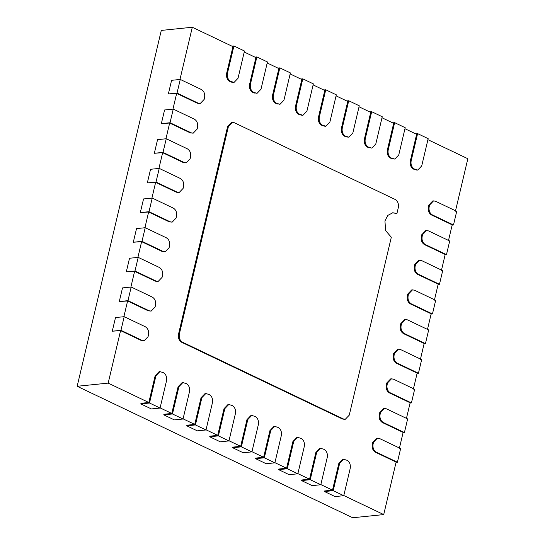 <?xml version="1.0" encoding="UTF-8"?>
<svg xmlns="http://www.w3.org/2000/svg" width="545" height="545" viewBox="0 0 545 545"><rect width="100%" height="100%" fill="white"/><g stroke="black" fill="none" stroke-linecap="round" stroke-linejoin="round"><path stroke-width="0.82" d="M396.058 462.364L397.407 462.228L376.282 452.146C373.604 450.449 372.542 447.745 373.093 444.025L373.516 442.247L377.46 438.132L376.636 438.221L372.685 442.329L372.262 444.107C371.71 447.827 372.773 450.531 375.457 452.234L396.12 462.092L383.714 514.582L352.697 517.75L77.165 386.282L161.286 30.418L192.303 27.25L232.947 46.645L226.638 73.33C226.08 77.049 227.149 79.754 229.827 81.457L231.203 82.111L234.078 82.397L230.651 81.368C227.974 79.672 226.911 76.961 227.463 73.248L233.914 45.964L244.473 51.005L238.022 78.289L234.078 82.397M232.368 122.387L231.536 122.475L227.592 126.583L178.515 334.174C177.963 337.886 179.026 340.598 181.71 342.294L342.43 418.982L344.481 419.357L345.305 419.275L343.261 418.901L182.534 342.212C179.857 340.509 178.794 337.805 179.346 334.085L228.416 126.501L232.368 122.387L234.411 122.761L395.139 199.456C397.816 201.153 398.879 203.857 398.327 207.577L396.923 213.504L392.829 212.761L387.768 215.418L384.933 220.984L385.642 230.658L391.317 237.232L349.256 415.161L345.305 419.275M392.42 212.816L396.923 213.504M159.91 371.615L163.33 372.651C166.014 374.347 167.077 377.051 166.518 380.771L160.073 408.055L151.387 408.941L140.828 403.899L149.507 403.014L155.959 375.73L159.91 371.615L159.079 371.704L155.134 375.812L148.826 402.503L108.183 383.115L120.588 330.624L141.257 340.482L144.125 340.768L142.082 340.4L120.956 330.318L124.185 316.679L145.304 326.755C147.988 328.458 149.051 331.162 148.499 334.882L148.077 336.66L144.125 340.768M123.817 316.979L127.598 300.969L148.267 310.827L151.135 311.113L149.092 310.745L127.966 300.663L131.195 287.024L152.314 297.1C154.998 298.803 156.061 301.508 155.509 305.22L155.087 307.005L151.135 311.113M130.827 287.324L134.608 271.315L155.277 281.172L158.145 281.458L156.102 281.091L134.976 271.008L138.205 257.369L159.324 267.445C162.008 269.148 163.071 271.853 162.519 275.566L162.097 277.351L158.145 281.458M137.837 257.669L141.618 241.66L162.287 251.518L165.155 251.804L163.112 251.436L141.986 241.353L145.215 227.715L166.341 237.79C169.018 239.487 170.081 242.198 169.529 245.911L169.107 247.696L165.155 251.804M144.847 228.014L148.628 212.005L169.297 221.863L172.166 222.149L170.122 221.774L148.996 211.698L152.225 198.06L173.351 208.136C176.028 209.832 177.091 212.543 176.539 216.256L176.117 218.041L172.166 222.149M151.857 198.36L155.638 182.343L176.308 192.208L179.182 192.494L177.132 192.119L156.006 182.044L159.235 168.398L180.361 178.481C183.038 180.177 184.101 182.888 183.549 186.601L183.127 188.379L179.182 192.494M158.868 168.705L162.648 152.689L183.318 162.553L186.192 162.839L184.142 162.464L163.016 152.389L166.245 138.743L187.371 148.826C190.048 150.522 191.111 153.234 190.559 156.946L190.137 158.724L186.192 162.839M165.878 139.05L169.659 123.034L190.328 132.898L193.203 133.184L191.152 132.81L170.026 122.734L173.256 109.089L194.381 119.171C197.058 120.867 198.121 123.579 197.569 127.292L197.147 129.07L193.203 133.184M172.888 109.395L176.669 93.379L197.338 103.243L200.213 103.53L198.162 103.155L177.036 93.079L180.266 79.434L201.391 89.516C204.068 91.213 205.131 93.924 204.579 97.637L204.157 99.415L200.213 103.53M179.898 79.74L192.303 27.25M244.235 52.027L255.905 57.6L249.596 84.284C249.045 88.004 250.107 90.708 252.785 92.412L257.036 93.358L253.616 92.323C250.932 90.627 249.869 87.922 250.421 84.203L256.872 56.918L267.438 61.96L260.987 89.244L257.036 93.358M267.193 62.982L278.87 68.554L272.555 95.246C272.003 98.958 273.065 101.67 275.75 103.366L280.001 104.313L276.574 103.284C273.897 101.581 272.834 98.877 273.386 95.157L279.837 67.873L290.396 72.914L283.945 100.198L280.001 104.313M290.151 73.936L301.828 79.509L295.519 106.2C294.968 109.913 296.03 112.624 298.708 114.321L302.134 115.349L302.959 115.267L299.539 114.239C296.855 112.536 295.792 109.831 296.344 106.111L302.795 78.834L313.355 83.869L306.91 111.153L302.959 115.267M313.116 84.897L324.786 90.463L318.478 117.155C317.926 120.874 318.989 123.579 321.673 125.275L325.093 126.311L325.917 126.222L322.497 125.193C319.82 123.497 318.75 120.786 319.309 117.073L325.753 89.789L336.32 94.83L329.868 122.107L325.917 126.222M336.074 95.852L347.751 101.424L341.442 128.109C340.884 131.829 341.953 134.533 344.631 136.236L346.007 136.89L348.882 137.177L345.455 136.148C342.778 134.452 341.715 131.74 342.267 128.027L348.718 100.743L359.278 105.785L352.826 133.069L348.882 137.177M359.039 106.806L370.709 112.379L364.401 139.064C363.849 142.783 364.912 145.488 367.589 147.191L371.84 148.138L368.42 147.102C365.736 145.406 364.673 142.701 365.225 138.982L371.676 111.698L382.243 116.739L375.791 144.023L371.84 148.138M381.997 117.761L393.674 123.334L387.359 150.025C386.807 153.738 387.87 156.449 390.554 158.145L394.805 159.092L391.378 158.064C388.701 156.361 387.638 153.656 388.19 149.936L394.641 122.652L405.201 127.694L398.749 154.978L394.805 159.092M404.955 128.715L416.632 134.288L410.324 160.979C409.772 164.692 410.835 167.404 413.512 169.1L416.939 170.129L417.763 170.047L414.343 169.018C411.659 167.315 410.596 164.61 411.148 160.891L417.599 133.614L428.159 138.648L421.714 165.932L417.763 170.047M427.92 139.677L467.835 158.718L455.429 211.208M452.139 225.126L453.488 224.983L432.362 214.907C429.685 213.211 428.622 210.499 429.174 206.787L429.596 205.002L433.541 200.894L432.716 200.976L428.765 205.09L428.35 206.868C427.791 210.588 428.854 213.293 431.538 214.989L452.2 224.853L448.419 240.863M445.129 254.781L446.478 254.644L425.352 244.562C422.675 242.866 421.612 240.154 422.164 236.441L422.586 234.663L426.531 230.549L425.706 230.63L421.755 234.745L421.34 236.523C420.781 240.243 421.844 242.947 424.528 244.644L445.19 254.508L441.409 270.518M438.119 284.435L439.468 284.299L418.342 274.217C415.665 272.52 414.602 269.809 415.154 266.096L415.576 264.318L419.521 260.203L418.696 260.285L414.745 264.4L414.329 266.178C413.771 269.898 414.834 272.602 417.518 274.298L438.18 284.163L434.399 300.172M431.109 314.09L432.457 313.954L411.332 303.872C408.655 302.175 407.592 299.464 408.144 295.751L408.566 293.973L412.51 289.858L411.686 289.94L407.735 294.055L407.319 295.833C406.761 299.552 407.824 302.257 410.508 303.953L431.17 313.818L427.389 329.834M424.099 343.745L425.447 343.609L404.322 333.526C401.645 331.83 400.582 329.119 401.134 325.406L401.556 323.628L405.5 319.513L404.676 319.595L400.725 323.71L400.309 325.488C399.751 329.207 400.813 331.912 403.498 333.615L424.16 343.473L420.379 359.489M417.089 373.4L418.437 373.264L397.312 363.181C394.635 361.485 393.572 358.774 394.124 355.061L394.546 353.283L398.49 349.168L397.666 349.25L393.715 353.364L393.299 355.142C392.741 358.862 393.803 361.567 396.488 363.27L417.15 373.127L413.362 389.144M410.078 403.055L411.427 402.919L390.302 392.836C387.624 391.14 386.562 388.428 387.114 384.716L387.536 382.937L391.48 378.823L390.656 378.904L386.705 383.019L386.289 384.797C385.731 388.517 386.793 391.221 389.477 392.925L410.14 402.782L406.352 418.798M403.068 432.71L404.417 432.573L383.292 422.491C380.614 420.794 379.552 418.09 380.103 414.37L380.526 412.592L384.47 408.478L383.646 408.566L379.695 412.674L379.272 414.452C378.72 418.172 379.783 420.876 382.467 422.579L403.13 432.437L399.342 448.453M383.714 514.582L343.8 495.534M343.595 459.265L347.015 460.293C349.699 461.99 350.762 464.701 350.21 468.414L343.759 495.698L335.073 496.584L324.513 491.549L333.199 490.657L339.644 463.379L343.595 459.265L342.764 459.346L338.82 463.461L332.511 490.153L320.835 484.58M320.63 448.31L324.057 449.339C326.734 451.035 327.804 453.747 327.245 457.459L320.801 484.743L312.115 485.629L301.548 480.588L310.234 479.702L316.686 452.418L320.63 448.31L319.806 448.392L315.855 452.507L309.546 479.198L297.877 473.625M297.672 437.349L301.099 438.384C303.776 440.081 304.839 442.785 304.287 446.505L297.836 473.789L289.15 474.675L278.59 469.633L287.276 468.748L293.721 441.464L297.672 437.349L296.848 437.437L292.897 441.552L286.588 468.237L274.912 462.671M274.714 426.394L278.134 427.43C280.818 429.126 281.881 431.831 281.322 435.55L274.878 462.834L266.192 463.72L255.632 458.679L264.311 457.793L270.763 430.509L274.714 426.394L273.883 426.483L269.939 430.591L263.63 457.282L251.953 451.716M251.749 415.44L255.176 416.469C257.853 418.172 258.916 420.876 258.364 424.596L251.913 451.873L243.234 452.766L232.667 447.724L241.353 446.839L247.805 419.555L251.749 415.44L250.925 415.522L246.974 419.636L240.665 446.328L228.995 440.755M228.791 404.485L232.211 405.514C234.895 407.21 235.958 409.922 235.406 413.635L228.954 440.919L220.269 441.804L209.709 436.77L218.395 435.877L224.84 408.6L228.791 404.485L227.96 404.567L224.015 408.682L217.707 435.373L206.03 429.801M205.826 393.531L209.253 394.56C211.93 396.256 213 398.967 212.441 402.68L205.996 429.964L197.31 430.85L186.744 425.808L195.43 424.923L201.882 397.639L205.826 393.531L205.002 393.613L201.05 397.727L194.742 424.419L183.072 418.846M182.868 382.57L186.295 383.605C188.972 385.301 190.035 388.006 189.483 391.726L183.031 419.01L174.345 419.895L163.786 414.854L172.472 413.968L178.923 386.684L182.868 382.57L182.044 382.658L178.092 386.773L171.784 413.457L160.107 407.892M171.784 413.457L163.929 414.261L163.786 414.854M194.742 424.419L186.887 425.216L186.744 425.808M217.707 435.373L209.845 436.177L209.709 436.77M240.665 446.328L232.81 447.132L232.667 447.724M263.63 457.282L255.769 458.086L255.632 458.679M286.588 468.237L278.733 469.041L278.59 469.633M309.546 479.198L301.692 479.995L301.548 480.588M332.511 490.153L324.65 490.956L324.513 491.549M77.165 386.282L108.183 383.115M148.826 402.503L140.964 403.307L140.828 403.899M177.036 93.079L168.357 93.965L176.669 93.379M170.026 122.734L161.347 123.62L169.659 123.034M163.016 152.389L154.337 153.274L162.648 152.689M156.006 182.044L147.327 182.929L155.638 182.343M148.996 211.698L140.317 212.584L148.628 212.005M141.986 241.353L133.307 242.239L141.618 241.66M134.976 271.008L126.297 271.894L134.608 271.315M127.966 300.663L119.287 301.548L127.598 300.969M120.956 330.318L112.277 331.203L120.588 330.624M433.541 200.894L435.591 201.269L456.71 211.344L453.488 224.983M231.945 46.168L233.914 45.964M426.531 230.549L428.581 230.923L449.7 240.999L446.478 254.644M419.521 260.203L421.571 260.578L442.69 270.654L439.468 284.299M412.51 289.858L414.561 290.233L435.68 300.309L432.457 313.954M405.5 319.513L407.551 319.888L428.67 329.963L425.447 343.609M398.49 349.168L400.541 349.543L421.66 359.618L418.437 373.264M391.48 378.823L393.531 379.197L414.65 389.273L411.427 402.919M384.47 408.478L386.521 408.852L407.64 418.928L404.417 432.573M377.46 438.132L379.511 438.507L400.63 448.583L397.407 462.228M254.91 57.123L256.872 56.918M277.868 68.077L279.837 67.873M300.826 79.032L302.795 78.834M323.791 89.986L325.753 89.789M346.749 100.948L348.718 100.743M369.714 111.902L371.676 111.698M392.673 122.857L394.641 122.652M415.631 133.811L417.599 133.614M112.277 331.203L115.499 317.565L124.185 316.679M119.287 301.548L122.509 287.91L131.195 287.024M126.297 271.894L129.519 258.255L138.205 257.369M133.307 242.239L136.529 228.6L145.215 227.715M140.317 212.584L143.539 198.945L152.225 198.06M147.327 182.929L150.549 169.291L159.235 168.398M154.337 153.274L157.56 139.636L166.245 138.743M161.347 123.62L164.57 109.981L173.256 109.089M168.357 93.965L171.58 80.326L180.266 79.434M343.759 495.698L333.199 490.657M320.801 484.743L310.234 479.702M297.836 473.789L287.276 468.748M274.878 462.834L264.311 457.793M251.913 451.873L241.353 446.839M228.954 440.919L218.395 435.877M205.996 429.964L195.43 424.923M183.031 419.01L172.472 413.968M160.073 408.055L149.507 403.014M431.538 214.989L432.362 214.907M428.35 206.868L429.174 206.787M428.765 205.09L429.596 205.002M178.515 334.174L179.346 334.085M181.71 342.294L182.534 342.212M227.592 126.583L228.416 126.501M342.43 418.982L343.261 418.901M231.203 82.111L232.034 82.029M229.827 81.457L230.651 81.368M226.638 73.33L227.463 73.248M421.34 236.523L422.164 236.441M424.528 244.644L425.352 244.562M421.755 234.745L422.586 234.663M414.329 266.178L415.154 266.096M417.518 274.298L418.342 274.217M414.745 264.4L415.576 264.318M407.319 295.833L408.144 295.751M410.508 303.953L411.332 303.872M407.735 294.055L408.566 293.973M400.309 325.488L401.134 325.406M403.498 333.615L404.322 333.526M400.725 323.71L401.556 323.628M393.299 355.142L394.124 355.061M396.488 363.27L397.312 363.181M393.715 353.364L394.546 353.283M386.289 384.797L387.114 384.716M389.477 392.925L390.302 392.836M386.705 383.019L387.536 382.937M379.272 414.452L380.103 414.37M382.467 422.579L383.292 422.491M379.695 412.674L380.526 412.592M372.262 444.107L373.093 444.025M375.457 452.234L376.282 452.146M372.685 442.329L373.516 442.247M254.168 93.066L254.992 92.984M252.785 92.412L253.616 92.323M249.596 84.284L250.421 84.203M277.126 104.02L277.95 103.938M275.75 103.366L276.574 103.284M272.555 95.246L273.386 95.157M300.084 114.981L300.915 114.893M298.708 114.321L299.539 114.239M295.519 106.2L296.344 106.111M323.049 125.936L323.873 125.847M321.673 125.275L322.497 125.193M318.478 117.155L319.309 117.073M346.007 136.89L346.838 136.809M344.631 136.236L345.455 136.148M341.442 128.109L342.267 128.027M368.972 147.845L369.796 147.763M367.589 147.191L368.42 147.102M364.401 139.064L365.225 138.982M391.93 158.799L392.754 158.718M390.554 158.145L391.378 158.064M387.359 150.025L388.19 149.936M414.888 169.761L415.719 169.672M413.512 169.1L414.343 169.018M410.324 160.979L411.148 160.891M141.257 340.482L142.082 340.4M148.267 310.827L149.092 310.745M155.277 281.172L156.102 281.091M162.287 251.518L163.112 251.436M169.297 221.863L170.122 221.774M176.308 192.208L177.132 192.119M183.318 162.553L184.142 162.464M190.328 132.898L191.152 132.81M197.338 103.243L198.162 103.155M338.82 463.461L339.644 463.379M315.855 452.507L316.686 452.418M292.897 441.552L293.721 441.464M269.939 430.591L270.763 430.509M246.974 419.636L247.805 419.555M224.015 408.682L224.84 408.6M201.05 397.727L201.882 397.639M178.092 386.773L178.923 386.684M155.134 375.812L155.959 375.73"/></g></svg>
